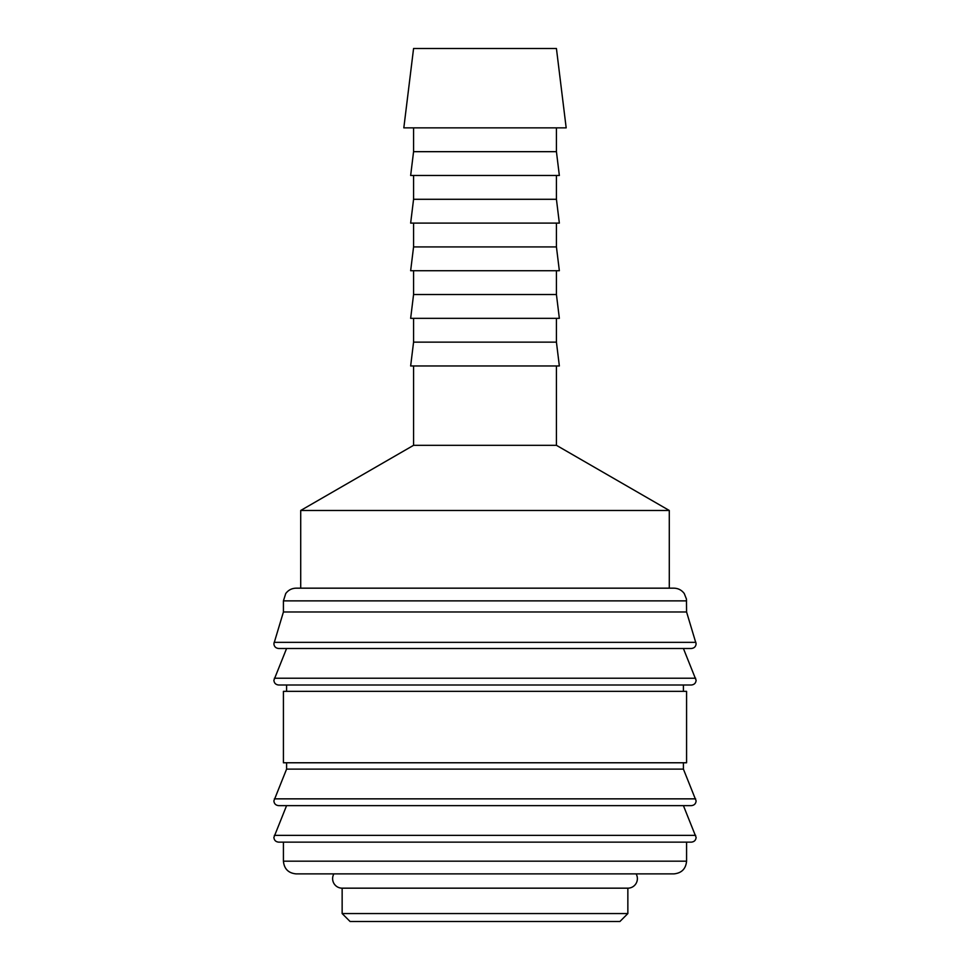 <?xml version="1.0" encoding="UTF-8"?>
<svg xmlns="http://www.w3.org/2000/svg" width="970" height="970" viewBox="0 0 970 970"><rect width="100%" height="100%" fill="white"/><g stroke="black" fill="none" stroke-linecap="round" stroke-linejoin="round"><path stroke-width="1.45" d="M686.578 600.866L283.422 600.866L283.422 611.985L273.892 643.728C274.146 646.59 275.735 648.178 278.657 648.494L691.343 648.494C694.265 648.178 695.854 646.59 696.108 643.728L686.578 611.985L686.457 599.084L684.274 593.567C681.692 590.087 678.224 588.281 673.883 588.172L669.288 588.172L669.288 510.475L556.428 445.315L556.428 365.957M286.587 648.494L273.892 680.237C274.146 683.098 275.735 684.687 278.657 685.002L691.343 685.002C694.265 684.687 695.854 683.098 696.108 680.237L683.413 648.494M286.587 762.772L286.587 769.125L273.892 800.868C274.146 803.73 275.735 805.318 278.657 805.634L691.343 805.634C694.265 805.318 695.854 803.73 696.108 800.868L683.413 769.125L683.413 762.772M286.587 805.634L273.892 837.377C274.146 840.238 275.735 841.827 278.657 842.142L691.343 842.142C694.265 841.827 695.854 840.238 696.108 837.377L683.413 805.634M333.898 873.885A9.518 9.518 0 0 0 342.143 888.168L342.143 913.558L350.085 921.5L619.915 921.5L627.857 913.558L627.857 888.168L342.143 888.168M627.857 888.168A9.518 9.518 0 0 0 636.102 873.885M413.572 365.957L413.572 445.315L300.712 510.475L300.712 588.172L296.117 588.172L673.883 588.172M274.34 678.224L695.66 678.224M683.413 691.343L683.413 685.002M286.587 685.002L286.587 691.343M686.578 762.772L686.578 691.343L283.422 691.343L283.422 762.772L686.578 762.772M274.34 798.856L695.66 798.856M274.34 835.364L695.66 835.364M283.422 842.142L283.422 861.178L686.578 861.178L686.578 842.142M283.422 861.178C284.174 868.89 288.405 873.133 296.117 873.885L673.883 873.885C681.595 873.133 685.826 868.89 686.578 861.178M413.572 318.342L413.572 342.143L410.649 365.957L559.35 365.957L556.428 342.143L556.428 318.342M566.177 127.858L556.428 48.5L413.572 48.5L403.823 127.858L566.177 127.858M413.572 127.858L413.572 151.672L410.649 175.485L559.35 175.485L556.428 151.672L556.428 127.858M413.572 175.485L413.572 199.286L410.649 223.1L559.35 223.1L556.428 199.286L556.428 175.485M413.572 223.1L413.572 246.913L410.649 270.715L559.35 270.715L556.428 246.913L556.428 223.1M413.572 270.715L413.572 294.528L410.649 318.342L559.35 318.342L556.428 294.528L556.428 270.715M300.712 510.475L669.288 510.475M669.288 588.172L300.712 588.172M413.572 342.143L556.428 342.143M413.572 294.528L556.428 294.528M413.572 246.913L556.428 246.913M413.572 199.286L556.428 199.286M413.572 151.672L556.428 151.672M413.572 445.315L556.428 445.315M342.143 913.558L627.857 913.558M286.587 769.125L683.413 769.125M283.422 611.985L686.578 611.985M274.098 642.346L695.902 642.346M283.422 600.866L285.726 593.567C288.308 590.087 291.776 588.281 296.117 588.172"/></g></svg>
